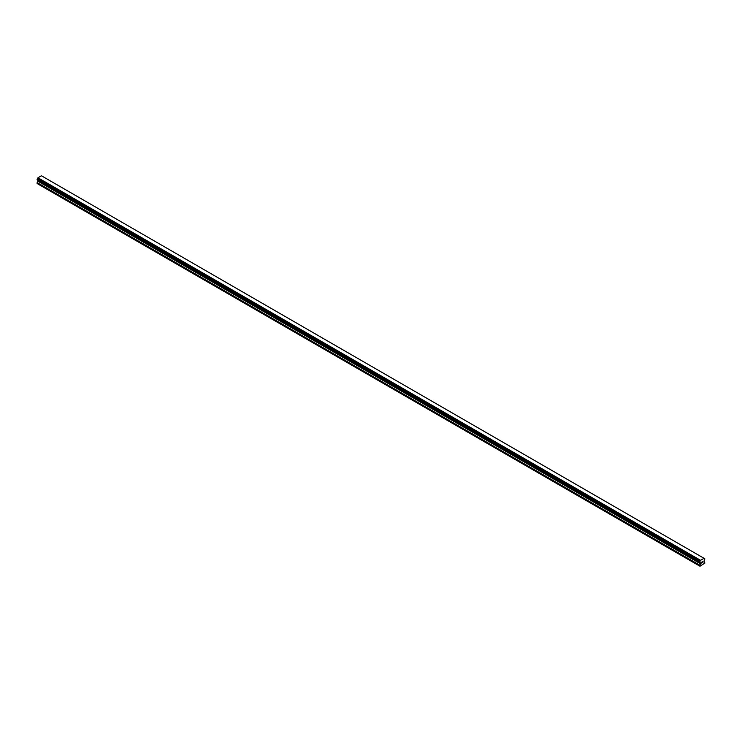 <?xml version="1.0" encoding="UTF-8"?>
<svg xmlns="http://www.w3.org/2000/svg" width="742" height="742" viewBox="0 0 742 742"><rect width="100%" height="100%" fill="white"/><g stroke="black" fill="none" stroke-linecap="round" stroke-linejoin="round"><path stroke-width="1.11" d="M702.145 562.742L701.654 562.955L701.923 562.288L701.589 563.067L702.136 561.657M701.589 563.057L702.136 562.742M702.516 561.713L703.026 561.249M702.887 561.852L702.6 562.408L702.887 561.852M702.6 562.408L703.11 562.111L702.6 562.408M702.461 562.557L703.008 561.369M700.531 563.79L699.706 561.907L700.569 560.321L704.037 558.318L704.9 558.912L704.028 560.961L704.9 563.067L699.984 566.229L699.706 565.293L700.531 563.79L37.925 181.243L37.146 182.597L37.1 183.524L699.706 566.072M37.963 180.343L37.925 181.243M37.332 179.981L699.938 562.529L37.332 179.981M704.037 558.318L41.431 175.771L37.963 177.774L37.137 179.861L699.734 562.417M704.668 558.717L704.158 558.429L704.668 558.717M700.569 560.321L37.963 177.774M700.448 560.6L37.842 178.052M700.476 560.47L37.879 177.922M700.003 561.379L37.397 178.822M699.938 561.444L37.332 178.896M699.734 561.796L37.137 179.249M699.706 561.907L37.1 179.36M699.706 562.343L37.1 179.787M700.578 562.955L37.972 180.399M700.578 563.642L37.972 181.094M699.743 565.154L37.146 182.597M699.706 565.293L37.1 182.745M700.476 562.826L699.975 562.538"/></g></svg>
